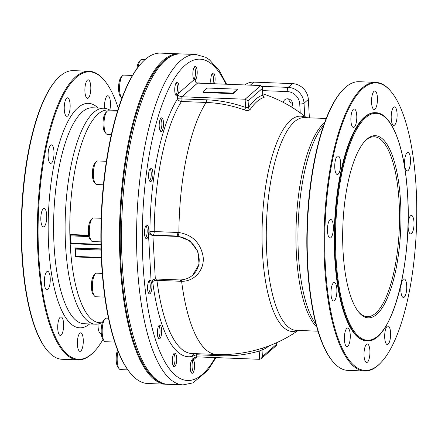 <?xml version="1.0" encoding="UTF-8"?>
<svg xmlns="http://www.w3.org/2000/svg" width="438" height="438" viewBox="0 0 438 438"><rect width="100%" height="100%" fill="white"/><g stroke="black" fill="none" stroke-linecap="round" stroke-linejoin="round"><path stroke-width="0.66" d="M206.845 88.323L203.068 91.608A1.139 0.312 -3.2 0 0 203.008 91.717A1.139 0.312 -3.2 0 0 203.79 91.964L232.036 93.059A1.139 0.312 -3.2 0 0 233.481 92.79L237.259 89.505A1.139 0.312 -3.2 0 0 237.314 89.401A1.139 0.312 -3.2 0 0 236.536 89.149L208.285 88.054A1.139 0.312 -3.2 0 0 206.845 88.323M396.439 109.484A9.275 2.946 -87.8 0 1 396.757 119.673A9.275 2.946 -87.8 0 1 393.795 125.41A9.275 2.946 -87.8 0 1 391.211 116.026A9.275 2.946 -87.8 0 1 394.512 106.877A9.275 2.946 -87.8 0 1 396.439 109.484M375.53 91.224A9.275 2.946 -87.8 0 1 377.381 101.408A9.275 2.946 -87.8 0 1 374.14 109.478A9.275 2.946 -87.8 0 1 371.555 100.099A9.275 2.946 -87.8 0 1 374.857 90.951A9.275 2.946 -87.8 0 1 375.53 91.224M353.335 109.276A9.275 2.946 -87.8 0 1 354.189 108.92A9.275 2.946 -87.8 0 1 356.778 118.298A9.275 2.946 -87.8 0 1 353.471 127.453A9.275 2.946 -87.8 0 1 350.865 119.41A9.275 2.946 -87.8 0 1 353.335 109.276M335.804 158.791A9.275 2.946 -87.8 0 1 338.054 155.972A9.275 2.946 -87.8 0 1 340.638 165.35A9.275 2.946 -87.8 0 1 337.337 174.505A9.275 2.946 -87.8 0 1 334.851 168.8A9.275 2.946 -87.8 0 1 335.804 158.791M327.629 226.512A9.275 2.946 -87.8 0 1 330.772 219.498A9.275 2.946 -87.8 0 1 333.356 228.877A9.275 2.946 -87.8 0 1 330.055 238.031A9.275 2.946 -87.8 0 1 327.629 226.512M331.008 294.287A9.275 2.946 -87.8 0 1 334.293 282.477A9.275 2.946 -87.8 0 1 336.877 291.856A9.275 2.946 -87.8 0 1 333.575 301.005A9.275 2.946 -87.8 0 1 331.008 294.287M345.035 343.956A9.275 2.946 -87.8 0 1 344.711 333.767A9.275 2.946 -87.8 0 1 347.673 328.035A9.275 2.946 -87.8 0 1 350.258 337.413A9.275 2.946 -87.8 0 1 346.956 346.562A9.275 2.946 -87.8 0 1 345.035 343.956M365.944 362.215A9.275 2.946 -87.8 0 1 364.093 352.032A9.275 2.946 -87.8 0 1 367.334 343.961A9.275 2.946 -87.8 0 1 369.918 353.34A9.275 2.946 -87.8 0 1 366.611 362.489A9.275 2.946 -87.8 0 1 365.944 362.215M388.134 344.164A9.275 2.946 -87.8 0 1 387.28 344.52A9.275 2.946 -87.8 0 1 384.695 335.141A9.275 2.946 -87.8 0 1 387.997 325.987A9.275 2.946 -87.8 0 1 390.603 334.03A9.275 2.946 -87.8 0 1 388.134 344.164M405.67 294.648A9.275 2.946 -87.8 0 1 403.414 297.468A9.275 2.946 -87.8 0 1 400.83 288.089A9.275 2.946 -87.8 0 1 404.132 278.935A9.275 2.946 -87.8 0 1 406.617 284.64A9.275 2.946 -87.8 0 1 405.67 294.648M413.839 226.928A9.275 2.946 -87.8 0 1 410.696 233.941A9.275 2.946 -87.8 0 1 408.112 224.563A9.275 2.946 -87.8 0 1 411.419 215.414A9.275 2.946 -87.8 0 1 413.839 226.928M410.461 159.158A9.275 2.946 -87.8 0 1 407.176 170.962A9.275 2.946 -87.8 0 1 404.592 161.584A9.275 2.946 -87.8 0 1 407.898 152.435A9.275 2.946 -87.8 0 1 410.461 159.158M161.058 382.549A164.748 52.346 -87.8 0 1 120.943 264.218A164.748 52.346 -87.8 0 1 173.76 55.111M142.553 61.988L142.054 62.508A164.748 52.346 92.2 0 0 101.616 263.468A164.748 52.346 92.2 0 0 130.015 372.722L130.475 373.275A165.318 52.533 -87.8 0 1 101.977 263.643A165.318 52.533 -87.8 0 1 142.553 61.988A165.318 52.533 -87.8 0 1 160.516 53.118L178.764 53.825A165.318 52.533 92.2 0 0 120.226 264.355A165.318 52.533 92.2 0 0 165.942 384.219A165.318 52.533 92.2 0 0 166.977 384.225M104.638 108.279A9.275 2.946 -87.8 0 1 107.874 95.752A9.275 2.946 -87.8 0 1 109.796 98.364A9.275 2.946 -87.8 0 1 109.807 110.075M86.823 98.079A9.275 2.946 -87.8 0 1 84.972 87.901A9.275 2.946 -87.8 0 1 88.213 79.826A9.275 2.946 -87.8 0 1 88.887 80.105A9.275 2.946 -87.8 0 1 90.737 90.283A9.275 2.946 -87.8 0 1 87.496 98.358A9.275 2.946 -87.8 0 1 86.823 98.079M67.687 115.971A9.275 2.946 -87.8 0 1 66.828 116.327A9.275 2.946 -87.8 0 1 64.222 108.29A9.275 2.946 -87.8 0 1 66.691 98.15A9.275 2.946 -87.8 0 1 67.551 97.8A9.275 2.946 -87.8 0 1 70.157 105.837A9.275 2.946 -87.8 0 1 67.687 115.971M52.949 160.56A9.275 2.946 -87.8 0 1 50.693 163.379A9.275 2.946 -87.8 0 1 48.207 157.675A9.275 2.946 -87.8 0 1 49.16 147.672A9.275 2.946 -87.8 0 1 51.416 144.847A9.275 2.946 -87.8 0 1 53.901 150.552A9.275 2.946 -87.8 0 1 52.949 160.56M46.554 219.892A9.275 2.946 -87.8 0 1 43.411 226.906A9.275 2.946 -87.8 0 1 40.991 215.386A9.275 2.946 -87.8 0 1 44.128 208.373A9.275 2.946 -87.8 0 1 46.554 219.892M50.217 278.075A9.275 2.946 -87.8 0 1 46.932 289.885A9.275 2.946 -87.8 0 1 44.369 283.162A9.275 2.946 -87.8 0 1 47.649 271.352A9.275 2.946 -87.8 0 1 50.217 278.075M62.957 319.521A9.275 2.946 -87.8 0 1 63.275 329.704A9.275 2.946 -87.8 0 1 60.313 335.442A9.275 2.946 -87.8 0 1 58.391 332.831A9.275 2.946 -87.8 0 1 58.068 322.647A9.275 2.946 -87.8 0 1 61.035 316.909A9.275 2.946 -87.8 0 1 62.957 319.521M81.358 333.115A9.275 2.946 -87.8 0 1 83.215 343.293A9.275 2.946 -87.8 0 1 79.973 351.369A9.275 2.946 -87.8 0 1 79.3 351.09A9.275 2.946 -87.8 0 1 77.449 340.912A9.275 2.946 -87.8 0 1 80.691 332.836A9.275 2.946 -87.8 0 1 81.358 333.115M101.26 333.219A9.275 2.946 -87.8 0 1 100.636 333.4A9.275 2.946 -87.8 0 1 98.052 323.978M262.455 87.518L260.824 85.558L245.116 99.223L248.1 100.86L262.384 88.443L262.455 87.518L262.756 95.123A128.12 40.712 92.2 0 0 248.477 107.54L245.576 107.458A133.147 120.965 -131 0 0 206.61 99.815A2.267 0.723 -87.8 0 1 206.156 102.448A130.924 118.944 49 0 1 244.475 109.96C247.114 110.781 249.003 110.633 250.142 109.516A125.985 40.033 -87.8 0 1 264.18 97.307L263.227 96.108M180.204 279.926A3.394 1.079 -87.8 0 1 180.549 281.267L181.611 281.289C194.669 281.618 205.083 269.386 203.046 256.093C200.27 242.592 192.216 234.735 178.885 232.523L154.214 231.543A3.394 0.318 0.4 0 0 149.911 231.713L148.411 233.016L148.515 234.823A6.838 2.174 -87.8 0 1 146.396 238.677A6.838 2.174 -87.8 0 1 144.491 231.757A6.838 2.174 -87.8 0 1 146.927 225.006A6.838 2.174 -87.8 0 1 148.789 232.688M298.218 330.427A133.623 133.623 0 0 1 263.714 347.756A125.985 40.033 -87.8 0 1 263.462 347.838L257.867 349.508A130.924 118.944 49 0 1 250.344 351.435A133.623 133.623 0 0 1 216.438 354.457A133.623 42.459 92.2 0 1 181.611 281.289A3.394 1.144 -90.2 0 0 181.162 279.882M305.948 117.685A107.753 34.241 92.2 0 0 262.274 222.509A107.753 34.241 92.2 0 0 297.692 330.405M416.1 187.272A143.867 45.716 -87.8 0 1 380.786 362.763A143.867 45.716 -87.8 0 1 325.056 224.946A143.867 45.716 -87.8 0 1 391.298 91.865A143.867 45.716 -87.8 0 1 416.1 187.272M366.852 340.78L366.31 340.759A114.126 36.261 -87.8 0 1 334.501 225.313A114.126 36.261 -87.8 0 1 375.158 112.681L375.7 112.703A114.126 36.261 92.2 0 0 335.043 225.335A114.126 36.261 92.2 0 0 366.852 340.78C390.866 344.104 412.306 265.346 407.652 195.572C405.172 148.23 391.983 112.785 375.7 112.703M343.277 89.467L342.773 89.982A143.867 45.716 92.2 0 0 307.147 224.251A143.867 45.716 92.2 0 0 332.261 360.879L332.721 361.432A144.441 45.897 -87.8 0 1 307.503 224.267A144.441 45.897 -87.8 0 1 343.277 89.467A144.441 45.897 -87.8 0 1 358.968 81.714L375.793 82.371A144.441 45.897 92.2 0 0 324.334 224.918A144.441 45.897 92.2 0 0 364.597 371.03A144.441 45.897 92.2 0 0 380.288 363.283L380.786 362.763M364.947 141.096A90.014 28.601 -87.8 0 1 371.462 137.083A90.014 28.601 -87.8 0 1 399.117 202.038A90.014 28.601 -87.8 0 1 364.515 316.143A90.014 28.601 -87.8 0 1 358.328 311.637M400.562 201.765A91.159 28.963 -87.8 0 1 389.185 293.58A91.159 28.963 -87.8 0 1 358.788 312.206A91.159 28.963 -87.8 0 1 342.872 225.641A91.159 28.963 -87.8 0 1 365.445 140.565A91.159 28.963 -87.8 0 1 400.562 201.765M237.276 89.861A1.139 0.312 176.8 0 1 237.347 89.96A1.139 0.312 176.8 0 1 237.286 90.064L233.509 93.354A1.139 0.312 176.8 0 1 232.069 93.623L203.818 92.528A1.139 0.312 176.8 0 1 203.04 92.276A1.139 0.312 176.8 0 1 203.101 92.172M212.321 73.699L212.244 73.606A6.455 2.053 -87.8 0 1 212.321 73.699A6.455 2.053 -87.8 0 1 213.147 75.741A6.455 2.053 -87.8 0 1 212.884 83.702M194.406 67.129L194.33 67.036A6.455 2.053 -87.8 0 1 194.406 67.129A6.455 2.053 -87.8 0 1 194.68 67.54A6.455 2.053 -87.8 0 1 195.512 73.754A6.455 2.053 -87.8 0 1 193.935 79.278A6.455 2.053 -87.8 0 1 193.848 79.366L193.935 79.278M138.058 67.156A11.799 3.75 -87.8 0 1 138.37 65.432A11.799 3.75 -87.8 0 1 140.625 60.001A11.799 3.75 -87.8 0 1 141.907 59.371L145.17 59.497M140.625 60.001L139.224 61.451A10.205 3.241 92.2 0 0 137.275 66.143A10.205 3.241 92.2 0 0 136.864 68.761M176.295 82.881L176.218 82.782A6.455 2.053 -87.8 0 1 176.295 82.881A6.455 2.053 -87.8 0 1 177.423 89.007A6.455 2.053 -87.8 0 1 175.824 95.03A6.455 2.053 -87.8 0 1 175.737 95.112M121.906 98.238A11.799 3.75 -87.8 0 1 121.654 97.97A11.799 3.75 -87.8 0 1 119.656 85.558A11.799 3.75 -87.8 0 1 122.514 75.752A11.799 3.75 -87.8 0 1 123.795 75.117L132.495 75.456M122.514 75.752L121.112 77.198A10.205 3.241 92.2 0 0 118.643 85.684A10.205 3.241 92.2 0 0 120.368 96.415L121.654 97.97M160.746 118.55L160.669 118.457A6.455 2.053 -87.8 0 1 160.746 118.55A6.455 2.053 -87.8 0 1 161.874 124.677A6.455 2.053 -87.8 0 1 160.275 130.699A6.455 2.053 -87.8 0 1 160.188 130.787L160.275 130.699M111.389 134.526L107.332 134.367A11.799 3.75 -87.8 0 1 106.1 133.639A11.799 3.75 -87.8 0 1 104.069 125.816A11.799 3.75 -87.8 0 1 106.965 111.422A11.799 3.75 -87.8 0 1 108.246 110.792L117.526 111.148M106.965 111.422L105.563 112.873A10.205 3.241 92.2 0 0 103.061 125.317A10.205 3.241 92.2 0 0 104.819 132.084L106.1 133.639M150.124 168.712L150.042 168.619A6.455 2.053 -87.8 0 1 150.124 168.712A6.455 2.053 -87.8 0 1 151.247 174.844A6.455 2.053 -87.8 0 1 149.648 180.867A6.455 2.053 -87.8 0 1 149.561 180.949M103.445 184.798L96.705 184.535A11.799 3.75 -87.8 0 1 95.479 183.801A11.799 3.75 -87.8 0 1 93.967 180.073A11.799 3.75 -87.8 0 1 96.338 161.589A11.799 3.75 -87.8 0 1 97.619 160.954L106.407 161.293M96.338 161.589L94.936 163.035A10.205 3.241 92.2 0 0 92.889 179.022A10.205 3.241 92.2 0 0 94.192 182.252L95.479 183.801M146.04 225.734L145.964 225.641A6.455 2.053 -87.8 0 1 146.04 225.734A6.455 2.053 -87.8 0 1 147.168 231.861A6.455 2.053 -87.8 0 1 145.569 237.883A6.455 2.053 -87.8 0 1 145.482 237.971M100.899 241.875L92.626 241.552A11.799 3.75 -87.8 0 1 91.394 240.823A11.799 3.75 -87.8 0 1 90.901 240.068A11.799 3.75 -87.8 0 1 89.385 228.713A11.799 3.75 -87.8 0 1 92.259 218.606A11.799 3.75 -87.8 0 1 93.54 217.971L101.183 218.272M92.259 218.606L90.858 220.057A10.205 3.241 92.2 0 0 88.372 228.8A10.205 3.241 92.2 0 0 89.686 238.617A10.205 3.241 92.2 0 0 90.113 239.268L91.394 240.823M149.128 280.928L149.051 280.835A6.455 2.053 -87.8 0 1 149.128 280.928A6.455 2.053 -87.8 0 1 150.256 287.054A6.455 2.053 -87.8 0 1 148.657 293.077A6.455 2.053 -87.8 0 1 148.57 293.164L148.657 293.077M104.824 297.101L95.714 296.745A11.799 3.75 -87.8 0 1 95.331 296.668A11.799 3.75 -87.8 0 1 94.482 296.017A11.799 3.75 -87.8 0 1 92.423 284.81A11.799 3.75 -87.8 0 1 95.342 273.799A11.799 3.75 -87.8 0 1 96.628 273.17L102.278 273.389M95.342 273.799L93.946 275.25A10.205 3.241 92.2 0 0 91.416 284.771A10.205 3.241 92.2 0 0 93.201 294.462L94.482 296.017M158.912 325.894L158.83 325.801A6.455 2.053 -87.8 0 1 158.912 325.894A6.455 2.053 -87.8 0 1 160.034 332.02A6.455 2.053 -87.8 0 1 158.436 338.043A6.455 2.053 -87.8 0 1 158.353 338.131L158.436 338.043M114.707 342.073L105.492 341.711A11.799 3.75 -87.8 0 1 104.266 340.983A11.799 3.75 -87.8 0 1 102.202 329.776A11.799 3.75 -87.8 0 1 105.125 318.765A11.799 3.75 -87.8 0 1 106.407 318.13L108.449 318.212M105.125 318.765L103.729 320.216A10.205 3.241 92.2 0 0 101.2 329.737A10.205 3.241 92.2 0 0 102.979 339.428L104.266 340.983M173.815 353.696A6.455 2.053 -87.8 0 1 173.897 353.784A6.455 2.053 -87.8 0 1 175.036 358.815A6.455 2.053 -87.8 0 1 174.072 364.887A6.455 2.053 -87.8 0 1 173.426 365.938A6.455 2.053 -87.8 0 1 173.339 366.02L173.426 365.938M127.847 369.891L120.483 369.606A11.799 3.75 -87.8 0 1 119.251 368.873A11.799 3.75 -87.8 0 1 118.046 351.276M117.565 350.066A10.205 3.241 92.2 0 0 117.97 367.323L119.251 368.873M191.811 360.359L191.734 360.26A6.455 2.053 -87.8 0 1 191.811 360.359A6.455 2.053 -87.8 0 1 192.572 369.541A6.455 2.053 -87.8 0 1 191.34 372.508A6.455 2.053 -87.8 0 1 191.253 372.59L191.34 372.508M103.001 339.455A143.867 45.716 -87.8 0 1 94.143 351.637A143.867 45.716 -87.8 0 1 38.73 255.047A143.867 45.716 -87.8 0 1 56.677 110.141A143.867 45.716 -87.8 0 1 104.655 80.745A143.867 45.716 -87.8 0 1 118.353 108.52M57.712 78.386L57.214 78.906A143.867 45.716 92.2 0 0 21.9 254.396A143.867 45.716 92.2 0 0 46.702 349.798L47.162 350.356A144.441 45.897 -87.8 0 1 22.261 254.571A144.441 45.897 -87.8 0 1 57.712 78.386A144.441 45.897 -87.8 0 1 73.403 70.638L89.149 71.246A144.441 45.897 92.2 0 0 38.007 255.184A144.441 45.897 92.2 0 0 77.953 359.905A144.441 45.897 92.2 0 0 93.644 352.157L94.143 351.637M104.655 80.745L104.195 80.187A144.441 45.897 92.2 0 0 89.149 71.246M77.953 359.905L62.207 359.297A144.441 45.897 -87.8 0 1 47.162 350.356M165.942 384.219L147.694 383.513A165.318 52.533 -87.8 0 1 130.475 373.275M179.794 53.896A165.318 52.533 92.2 0 0 178.764 53.825M109.714 110.075A108.06 34.334 92.2 0 0 103.855 108.224A108.06 34.334 92.2 0 0 65.59 245.833A108.06 34.334 92.2 0 0 95.473 324.18A108.06 34.334 92.2 0 0 101.463 322.79M101.315 257.418L75.889 256.433L75.435 256.92L101.337 257.9M75.889 256.433L75.478 249.096L74.953 248.291L75.309 247.913L101.025 248.91M100.932 244.366L71.104 243.21L70.649 243.703L100.943 244.847M71.104 243.21L70.693 235.874L70.168 235.069L70.704 234.533L88.651 235.228M309.381 117.822L308.352 99.442A15.856 14.405 -131 0 0 292.48 83.62L253.865 82.12A15.856 14.405 -131 0 0 244.858 84.939M288.686 98.955A4.933 4.484 -131 0 0 292.589 103.445M283.309 102.399A4.933 4.484 49 0 1 284.7 99.82A4.933 4.484 49 0 1 289.655 99.317A4.933 4.484 49 0 1 292.611 103.724A4.933 4.484 49 0 1 291.451 107.009M193.793 353.581L192.003 356.444L196.246 354.758A2.267 0.723 92.2 0 0 196.06 353.669M151.586 282.74A6.838 2.174 -87.8 0 1 151.597 290.016A6.838 2.174 -87.8 0 1 149.484 293.871A6.838 2.174 -87.8 0 1 147.573 286.95A6.838 2.174 -87.8 0 1 150.01 280.2A6.838 2.174 -87.8 0 1 151.11 281.256L151.209 283.068L152.709 281.765A3.394 1.489 172.8 0 1 156.941 280.353A3.394 1.079 92.2 0 0 156.618 279.05M210.749 357.408A6.838 2.174 -87.8 0 1 210.273 357.55A6.838 2.174 -87.8 0 1 209.813 357.37M193.339 359.976A6.838 2.174 -87.8 0 1 194.538 367.591A6.838 2.174 -87.8 0 1 192.167 373.302A6.838 2.174 -87.8 0 1 190.24 367.164A6.838 2.174 -87.8 0 1 192.194 359.795L192.255 360.917L196.908 356.871M172.665 364.142A6.838 2.174 -87.8 0 1 172.671 356.882A6.838 2.174 -87.8 0 1 174.784 353.061A6.838 2.174 -87.8 0 1 176.689 359.976A6.838 2.174 -87.8 0 1 174.253 366.726A6.838 2.174 -87.8 0 1 172.665 364.142M157.373 333.876A6.838 2.174 -87.8 0 1 159.793 325.166A6.838 2.174 -87.8 0 1 161.699 332.086A6.838 2.174 -87.8 0 1 159.262 338.837A6.838 2.174 -87.8 0 1 157.373 333.876M149.577 169.468A6.838 2.174 -87.8 0 1 151.006 167.989A6.838 2.174 -87.8 0 1 152.911 174.904A6.838 2.174 -87.8 0 1 150.475 181.655A6.838 2.174 -87.8 0 1 148.608 177.034A6.838 2.174 -87.8 0 1 149.577 169.468M160.998 118.085A6.838 2.174 -87.8 0 1 161.627 117.822A6.838 2.174 -87.8 0 1 163.538 124.742A6.838 2.174 -87.8 0 1 161.102 131.493A6.838 2.174 -87.8 0 1 159.18 125.564A6.838 2.174 -87.8 0 1 160.998 118.085M177.412 95.435A6.838 2.174 -87.8 0 1 176.651 95.823A6.838 2.174 -87.8 0 1 174.746 88.903A6.838 2.174 -87.8 0 1 177.182 82.152A6.838 2.174 -87.8 0 1 178.989 86.127A6.838 2.174 -87.8 0 1 178.43 93.365L177.352 94.307L177.598 98.78C177.981 100.203 179.279 101.107 181.485 101.49L206.156 102.448A133.623 42.459 92.2 0 0 178.885 232.523A3.394 1.062 94.9 0 1 177.844 236.071L189.955 240.873L197.96 251.532L199.087 264.366L192.879 274.971M194.116 79.727A6.838 2.174 -87.8 0 1 192.923 72.111A6.838 2.174 -87.8 0 1 195.293 66.406A6.838 2.174 -87.8 0 1 197.215 72.538A6.838 2.174 -87.8 0 1 195.266 79.913L195.2 78.785L178.43 93.365M211.001 83.625A6.838 2.174 -87.8 0 1 211.138 76.562A6.838 2.174 -87.8 0 1 213.207 72.976A6.838 2.174 -87.8 0 1 214.79 75.56A6.838 2.174 -87.8 0 1 214.576 83.767M391.298 91.865L390.838 91.312A144.441 45.897 92.2 0 0 375.793 82.371M364.597 371.03L347.767 370.378A144.441 45.897 -87.8 0 1 332.721 361.432M195.846 54.487L180.823 53.907A165.318 52.533 92.2 0 0 122.284 264.432A165.318 52.533 92.2 0 0 168.006 384.296L183.029 384.882A165.318 52.533 92.2 0 1 136.946 217.648A165.318 52.533 92.2 0 1 195.846 54.487L205.636 57.268L209.304 59.639L219.296 70.644L226.638 84.233M316.012 324.301A106.823 33.945 -87.8 0 1 298.426 254.511A106.823 33.945 -87.8 0 1 323.737 125.191M244.475 109.96A2.267 0.498 109.7 0 0 245.576 107.458L245.116 99.223L181.819 96.765L179.18 95.993L177.352 94.307M248.1 100.86L248.477 107.54A2.267 1.922 -145.6 0 0 250.142 109.516M206.61 99.815L177.598 98.78A137.023 43.537 92.2 0 0 149.911 231.713A3.394 3.082 -131 0 0 153.311 235.102A3.394 1.079 92.2 0 0 154.214 231.543A133.623 42.459 -87.8 0 1 181.485 101.49A2.267 0.723 -87.8 0 0 181.934 98.857L181.819 96.765L197.533 83.105L260.824 85.558M264.18 97.307A2.267 2.135 72.6 0 1 262.756 95.123L262.384 88.443M195.2 78.785L195.091 80.176C195.271 81.972 196.087 82.946 197.533 83.105M276.597 342.724L276.679 344.169L262.4 356.587L261.196 358.689L259.657 359.302L196.361 356.85L196.246 354.758L220.916 355.716A133.147 120.965 -131 0 0 259.197 351.068L262.023 349.907A128.12 40.712 92.2 0 0 268.987 345.883M263.462 347.838A2.267 2.135 -107.4 0 0 262.023 349.907L262.4 356.587M259.657 359.302L259.197 351.068A2.267 0.876 73.7 0 0 257.867 349.508M276.679 344.169L276.564 345.325L261.196 358.689M192.255 360.917L194.056 357.775L196.361 356.85M148.411 233.016L150.239 234.702L152.512 235.441L153.311 235.102L177.844 236.071M155.315 278.995L152.884 235.474L176.487 236.389A22.645 20.575 49 0 1 197.412 251.401A22.645 20.575 49 0 1 192.567 275.239A22.645 20.575 49 0 1 178.923 279.915L155.315 278.995L153.015 279.92L151.209 283.068M232.069 93.623L232.036 93.059M233.509 93.354L233.481 92.79M237.286 90.064L237.259 89.505M203.818 92.528L203.79 91.964M89.653 323.956A112.342 35.697 -87.8 0 1 48.667 246.402A112.342 35.697 -87.8 0 1 61.763 135.769A112.342 35.697 -87.8 0 1 98.035 107.994M95.473 324.18L83.959 323.737A108.06 34.334 -87.8 0 1 54.071 245.384A108.06 34.334 -87.8 0 1 92.336 107.775L103.855 108.224M75.478 249.096L101.058 250.087M101.036 249.2L74.986 248.187M70.693 235.874L88.936 236.58M88.733 235.688L70.2 234.965M102.339 322.822L99.711 322.724A106.439 33.819 -87.8 0 1 70.277 245.548A106.439 33.819 -87.8 0 1 107.967 110.004L117.767 110.387M407.625 195.627A113.552 36.08 -87.8 0 1 359.198 336.833A113.552 36.08 -87.8 0 1 348.632 147.825A113.552 36.08 -87.8 0 1 407.625 195.627M153.415 279.608A3.394 3.082 -131 0 0 152.709 281.765A137.023 43.537 92.2 0 0 192.003 356.444L192.194 359.795M216.438 354.457L191.762 353.504A133.623 42.459 -87.8 0 1 156.941 280.353L180.549 281.267M148.515 234.823L151.11 281.256M195.348 81.43L195.266 79.913M201.546 83.258A137.023 43.537 92.2 0 0 196.952 83.012M215.255 357.583A160.79 51.093 -87.8 0 1 150.891 322.839A160.79 51.093 -87.8 0 1 158.999 113.853A160.79 51.093 -87.8 0 1 225.866 84.206M308.352 99.442L304.027 103.204A15.856 14.405 -131 0 0 288.149 87.381L262.132 86.374M304.76 116.322L304.027 103.204A3.394 0.92 176.8 0 1 299.74 104.009L300.233 112.884M292.48 83.62L288.149 87.381A3.394 1.079 92.2 0 0 287.262 91.575A12.461 11.322 49 0 1 299.74 104.009M253.865 82.12L250.377 85.153M220.916 355.716A2.267 0.723 92.2 0 0 220.708 354.556M262.63 90.622L287.262 91.575M176.487 236.389L176.914 236.016A3.394 1.079 92.2 0 0 177.817 232.458M317.966 331.194L296.17 330.345A106.439 33.819 -87.8 0 1 266.501 222.674A106.439 33.819 -87.8 0 1 304.426 117.63L326.222 118.474M324.7 122.476A106.439 33.819 92.2 0 0 296.181 223.829A106.439 33.819 92.2 0 0 316.762 327.082M306.474 117.707A133.623 133.623 0 0 0 262.811 93.814M237.314 89.401L237.347 89.96M203.008 91.717L203.04 92.276M101.337 257.927L75.435 256.92L74.953 248.291M100.943 244.875L70.649 243.703L70.168 235.069M216.027 357.611L207.749 370.477L193.054 382.85L183.029 384.882M262.882 95.095L263.397 96.3L262.926 96.021M276.832 344.679L276.723 342.669M192.879 274.965L192.567 275.239"/></g></svg>
